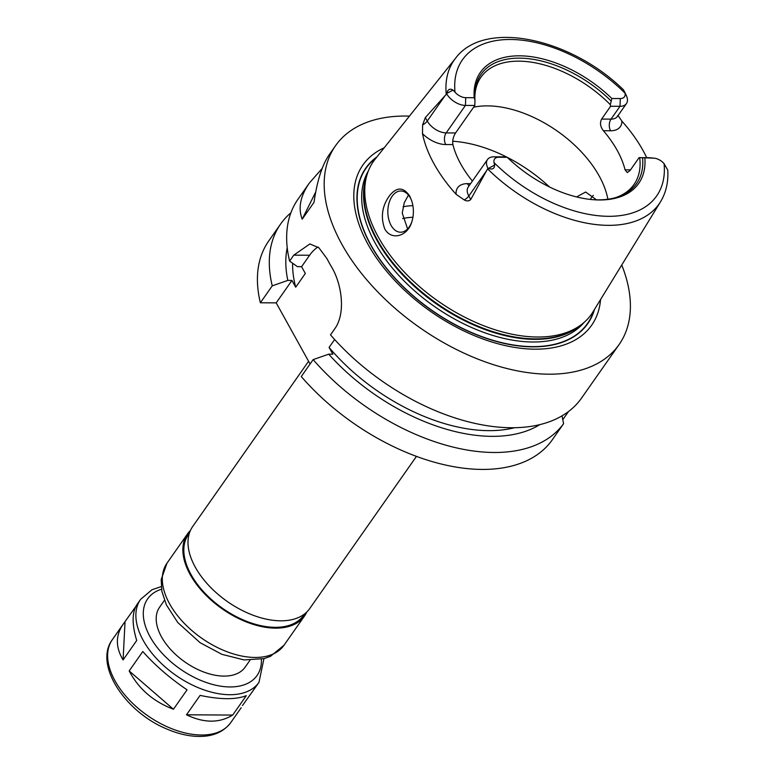<?xml version="1.0" encoding="UTF-8"?>
<svg xmlns="http://www.w3.org/2000/svg" width="775" height="775" viewBox="0 0 775 775"><rect width="100%" height="100%" fill="white"/><g stroke="black" fill="none" stroke-linecap="round" stroke-linejoin="round"><path stroke-width="1.16" d="M263.936 658.653L258.986 682.349A72.288 41.986 -145 0 1 175.693 675.219A72.288 41.986 -145 0 1 140.614 599.337L137.097 604.355C131.944 612.221 131.818 624.272 136.7 640.518L123.08 659.932C115.582 647.416 115.494 635.684 122.818 624.718L135.79 606.534M123.08 659.932L125.027 621.889M142.803 651.523C155.039 665.347 169.793 678.115 187.066 689.827L173.445 709.241L129.183 670.937L142.803 651.523M232.694 715.063C219.325 723.249 203.922 723.162 186.484 714.802L200.105 695.388C220.391 699.68 235.794 699.767 246.314 695.65L232.694 715.063L186.484 714.802M242.488 705.55L258.986 682.349M173.445 709.241C153.324 701.598 138.57 688.83 129.183 670.937M416.417 456.436L309.7 608.598A71.465 41.501 -145 0 1 227.366 601.545A71.465 41.501 -145 0 1 192.684 526.525L308.586 361.276M304.643 613.907L303.664 615.292A70.36 40.872 -145 0 1 222.59 608.346A70.36 40.872 -145 0 1 188.441 534.488L189.42 533.103M306.793 612.018A71.465 41.501 -145 0 1 304.565 615.922A71.465 41.501 -145 0 1 222.222 608.869A71.465 41.501 -145 0 1 187.54 533.859A71.465 41.501 -145 0 1 190.456 530.429M249.967 660.271L245.132 667.159A52.225 30.332 -145 0 1 184.954 662.015A52.225 30.332 -145 0 1 159.611 607.193L164.445 600.296M310.077 363.979L276.21 302.87L260.371 302.783A173.164 100.566 -145 0 1 268.731 240.977L280.608 224.043A173.164 100.566 -145 0 1 290.896 212.796M313.139 359.619A173.164 100.566 -145 0 0 563.59 423.692L551.713 440.626A173.164 100.566 -145 0 1 301.262 376.553L313.139 359.619L328.716 354.175L332.843 354.204L329.084 347.433L334.635 339.528M590.395 199.437A20.615 12.865 90.3 0 1 593.311 195.358M576.571 196.937L585.638 192.035L596.469 199.824M408.454 195.097L404.25 202.759L402.244 213.125L407.611 228.916M389.622 195.542C396.858 186.765 403.552 186.949 409.694 196.085L411.699 200.754C413.937 208 413.947 215.13 411.728 222.144C407.631 236.191 391.414 241.054 384.749 228.906C380.448 217.068 382.075 205.947 389.622 195.542M411.883 201.326A20.615 12.865 -89.7 0 0 410.333 197.858A20.615 12.865 -89.7 0 0 400.811 190.989A20.615 12.865 -89.7 0 0 387.829 211.527A20.615 12.865 -89.7 0 0 400.578 232.219A20.615 12.865 -89.7 0 0 411.854 221.747M503.324 156.87L507.247 157.306L498.761 157.257A10.337 6.006 35 0 0 494.062 162.643L494.605 165.104C494.498 168.698 492.425 169.803 488.386 168.398L487.93 168.243A15.829 9.193 -145 0 1 487.504 159.534A15.829 9.193 -145 0 1 493.927 156.821L503.324 156.87M487.93 168.243L470.745 199.495L468.817 196.027A15.829 9.193 -145 0 1 467.238 191.318A15.829 9.193 -145 0 1 468.236 187.007L487.504 159.534M473.622 107.212A93.455 54.279 -145 0 1 487.504 105.875A93.455 54.279 -145 0 1 607.871 199.233M474.881 99.074A93.455 54.279 -145 0 1 480.965 77.171A93.455 54.279 -145 0 1 518.863 61.157A93.455 54.279 -145 0 1 610.322 104.693L611.833 98.493L620.31 98.541A10.337 6.006 35 0 0 625.018 93.145L623.458 89.842C570.836 38.198 484.666 19.152 455.671 58.115L375.119 159.175A133.116 77.316 -145 0 0 366.992 174.888A133.116 77.316 -145 0 0 438.059 301.107A133.116 77.316 -145 0 0 580.94 324.938A133.116 77.316 -145 0 0 592.952 311.938L660.523 201.781A125.182 72.705 -145 0 1 487.649 168.911M624.204 91.072L626.316 95.499A15.829 9.193 -145 0 1 626.433 103.588A15.829 9.193 -145 0 1 620.01 106.301L611.02 119.127L601.613 119.079L610.613 106.253L610.322 104.693M601.613 119.079C599.714 122.886 600.305 126.771 603.386 130.733L610.574 130.772A24.073 13.989 35 0 0 621.908 121.162L618.062 115.533M630.53 169.861L625.057 169.822A93.455 54.279 35 0 0 603.386 130.733M625.057 169.822L627.285 172.563L630.104 170.461L639.094 157.645L648.501 157.693A15.829 9.193 -145 0 1 649.721 157.761L654.139 158.168A10.337 6.006 35 0 0 653.344 158.129L639.094 157.645M639.714 157.722A93.455 54.279 -145 0 1 633.998 184.489A93.455 54.279 -145 0 1 615.476 197.673M469.146 185.7A8.244 5.144 90.3 0 1 467.393 183.646A24.073 13.989 35 0 0 456.117 194.322A127.623 74.119 -145 0 1 422.501 133.678A24.073 13.989 35 0 0 445.722 144.547L452.9 144.586A93.455 54.279 35 0 0 472.392 181.079M452.9 144.586C452.29 140.643 453.181 136.768 455.564 132.961L446.168 132.903A15.829 9.193 -145 0 1 430.9 125.763A15.829 9.193 -145 0 1 427.248 121.036A8.244 4.311 -29 0 1 422.617 124.92L422.501 133.678M474.843 105.477L465.436 105.429A15.829 9.193 -145 0 1 446.7 93.862L446.817 93.397C447.814 89.319 449.887 88.224 453.026 90.103L455.002 92.186A10.337 6.006 35 0 0 465.736 97.669L474.213 97.718L474.959 100.043L474.843 105.477L455.564 132.961M642.572 157.945A95.044 55.199 -145 0 1 616.619 197.334A95.044 55.199 -145 0 1 591.335 199.533M644.858 158.081A96.691 56.158 -145 0 1 592.003 199.601A96.691 56.158 -145 0 1 507.247 157.306M445.354 95.218L427.248 121.036L425.33 117.567L446.7 93.862M667.343 169.415L664.068 163.612A10.337 6.006 35 0 0 654.139 158.168M456.117 194.322L464.186 199.911C466.812 201.364 468.991 201.229 470.745 199.495M425.33 117.567L422.617 124.92M621.908 121.162A126.519 73.48 -145 0 1 646.718 157.683M474.213 97.718A96.691 56.158 -145 0 1 519.579 55.819A96.691 56.158 -145 0 1 611.833 98.493M474.959 100.043A95.044 55.199 -145 0 1 474.804 97.883A95.044 55.199 -145 0 1 520.752 58.164A95.044 55.199 -145 0 1 610.903 100.818M620.31 98.541L620.01 106.301L610.613 106.253M621.744 265.002A173.164 100.566 -145 0 1 619.089 344.565A173.164 100.566 -145 0 1 419.566 327.486A173.164 100.566 -145 0 1 335.536 145.71L329.317 154.583C322.187 164.881 317.091 180.798 314.02 202.333L302.202 219.189C297.929 208.117 300.322 196.056 309.38 183.007L322.177 168.437M302.202 219.189L315.725 191.977M260.371 302.783L272.248 285.849L287.825 280.405L291.952 280.434L295.701 287.196L305.34 273.459L301.582 266.697L309.613 255.246A43.981 27.435 90.3 0 1 317.992 247.031M301.582 266.697L297.455 266.668L289.608 261.097L293.773 255.149L309.884 243.951L318.883 247.758L326.934 258.598A173.164 100.566 35 0 0 331.477 266.794C341.901 284.037 346.018 313.555 334.664 328.92L330.499 334.868A173.164 100.566 -145 0 0 580.95 398.941L619.089 344.565M276.21 302.87L291.952 280.434M335.536 145.71A173.164 100.566 -145 0 1 405.751 116.047A173.164 100.566 -145 0 1 409.442 116.114M289.608 261.097A173.164 100.566 -145 0 1 297.968 199.291L309.38 183.007M514.203 427.8A151.173 87.798 -145 0 1 329.084 347.433M539.613 424.748A158.856 92.264 -145 0 1 328.716 354.175M563.59 423.692L562.04 415.894M568.453 411.612L562.795 419.672M272.248 285.849A173.164 100.566 -145 0 1 280.608 224.043M287.825 280.405A158.856 92.264 -145 0 1 287.225 247.738M295.701 287.196A151.173 87.798 -145 0 1 292.611 263.238M594.502 309.409A135.528 78.711 -145 0 1 431.607 310.32A135.528 78.711 -145 0 1 376.97 156.85M600.548 299.557A139.626 81.094 -145 0 1 430.745 311.54A139.626 81.094 -145 0 1 384.168 147.812M304.565 615.922L284.008 645.236A71.465 41.501 -145 0 1 201.665 638.183A71.465 41.501 -145 0 1 166.993 563.173L187.54 533.859M261.388 659.254A66.795 38.789 -145 0 1 180.1 668.941A66.795 38.789 -145 0 1 161.52 589.213M241.18 707.74L230.727 722.649A72.288 41.986 -145 0 1 147.434 715.519A72.288 41.986 -145 0 1 112.356 639.637L122.818 624.718M452.697 141.244A109.943 63.85 -145 0 1 507.112 157.277M507.334 157.393A109.943 63.85 -145 0 1 549.591 187.027M498.761 157.257L493.927 156.821M494.605 165.104L488.386 168.398M486.923 170.219L468.817 196.027A8.244 4.311 151 0 1 464.186 199.911M453.026 90.103L446.817 93.397M465.736 97.669L465.436 105.429L446.168 132.903A8.244 5.144 -89.7 0 0 445.722 144.547M455.002 92.186A118.594 68.878 -145 0 1 510.531 39.486A118.594 68.878 -145 0 1 625.018 93.145M446.245 94.23A125.182 72.705 -145 0 1 455.671 58.115M653.344 158.129L648.501 157.693M664.068 163.612A118.594 68.878 -145 0 1 608.549 216.312A118.594 68.878 -145 0 1 494.062 162.643M470.58 183.665L467.393 183.646M626.433 103.588L617.442 116.415A15.829 9.193 -145 0 1 611.02 119.127A8.244 5.144 -89.7 0 0 610.574 130.772M309.613 255.246L293.773 255.149M593.931 310.339A135.237 78.537 -145 0 1 431.704 310.174A135.237 78.537 -145 0 1 376.282 157.703M402.651 218.54A86.577 50.288 -145 0 1 412.93 217.281M403.077 206.77A94.831 55.073 -145 0 1 412.891 205.646M580.94 324.938L578.286 326.895A132.05 76.686 -145 0 1 436.548 303.267A132.05 76.686 -145 0 1 366.052 178.056L366.992 174.888M580.398 325.335A131.934 76.628 -145 0 1 436.189 303.781A131.934 76.628 -145 0 1 366.798 175.537M584.04 322.448A131.934 76.628 -145 0 1 434.339 306.416A131.934 76.628 -145 0 1 368.27 171.12M284.008 645.236L270.465 656.328L264.101 658.605L244.125 659.932L221.902 654.333L200.105 642.708L177.795 622.558L166.392 604.907L161.878 591.344L161.19 579.526L166.993 563.173M140.614 599.337L151.948 589.765L161.21 586.607M230.727 722.649C222.871 732.908 210.848 737.442 194.651 736.25C185.467 735.523 175.993 733.024 166.228 728.762C124.978 711.576 93.727 664.601 112.356 639.637M660.523 201.781C666.093 192.529 668.505 181.922 667.759 169.967M617.442 116.415L617.52 115.766"/></g></svg>

